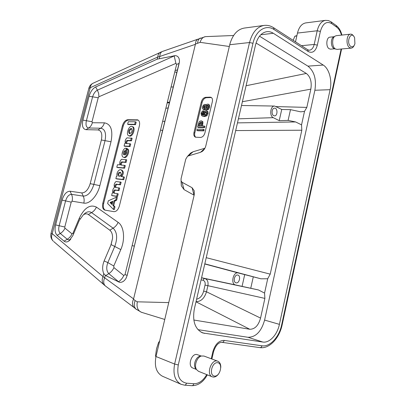 <?xml version="1.0" encoding="UTF-8"?>
<svg xmlns="http://www.w3.org/2000/svg" width="406" height="406" viewBox="0 0 406 406"><rect width="100%" height="100%" fill="white"/><g stroke="black" fill="none" stroke-linecap="round" stroke-linejoin="round"><path stroke-width="0.61" d="M168.257 107.874L165.841 108.331M174.824 71.745L176.864 72.76M121.46 165.095C121.135 163.775 121.49 162.796 122.536 162.156L126.058 162.43L126.702 159.873L125.885 159.583L125.231 162.141L121.709 161.862C120.46 162.847 120.191 163.907 120.907 165.049L124.434 165.349L123.784 167.917L116.791 167.292L117.435 164.76L120.019 164.806C119.369 162.75 119.887 160.908 121.577 159.269L126.702 159.873M117.618 167.576L124.612 168.201L125.281 165.729L124.439 165.354L125.261 165.638M115.913 187.44C115.522 186.09 115.862 185.085 116.943 184.42L120.445 184.842L121.12 182.355L120.267 181.989M114.477 193.241C114.066 191.886 114.401 190.871 115.492 190.196L118.988 190.653L119.663 188.166L118.811 187.805L118.151 190.394L114.654 189.937C113.411 190.876 113.142 191.952 113.847 193.154L117.344 193.632L116.689 196.225L111.645 195.509L112.218 193.028L112.964 192.855C112.33 190.81 112.822 188.968 114.441 187.339L114.482 187.176C113.751 185.08 114.253 183.187 115.984 181.507L120.288 182.086L119.613 184.573L116.111 184.151C114.862 185.1 114.593 186.171 115.304 187.364L119.643 188.069M112.482 195.768L117.532 196.484L118.207 193.992L117.349 193.632M121.617 176.646C123.815 173.722 123.881 171.55 121.815 170.134L121.12 169.896M116.715 178.939L123.734 179.711L124.409 177.224L123.551 176.849L122.901 179.437L115.877 178.665L116.456 176.199L117.273 176.016C115.766 173.494 118.994 168.784 120.988 169.85C123.054 171.271 122.982 173.448 120.77 176.387L123.546 176.849M125.896 142.171L126.109 143.419M126.819 143.572C126.54 142.278 126.911 141.324 127.92 140.699L131.463 140.841L132.128 138.395L131.29 137.989L130.646 140.527L127.103 140.39C125.85 141.4 125.586 142.455 126.307 143.551L129.854 143.709L129.209 146.256L124.094 146.003L124.662 143.567L125.413 143.343C124.754 141.349 125.266 139.517 126.961 137.847L132.107 138.304M124.901 146.302L130.032 146.566L130.696 144.115L129.864 143.714M124.099 146.003L124.916 146.307L124.094 146.003M128.758 135.751L129.971 136.132C133.051 136.436 135.822 127.611 132.772 126.753L131.96 126.428M114.238 209.613L113.396 209.369L114.319 209.532L114.964 206.938L113.731 205.553L114.862 201.046L116.669 200.133L117.293 197.448L116.451 197.194L115.827 199.879L114.02 200.792L112.888 205.304L114.111 206.598L113.396 209.369L107.62 203.507L108.336 200.803L116.451 197.194M138.177 120.12L128.565 120.049C126.144 120.409 124.363 122.414 123.216 126.063L103.647 203.528C102.962 206.827 103.479 209.044 105.2 210.176M123.794 157.295L124.246 157.523C126.748 158.639 130.199 151.357 127.986 149.103L127.154 148.794C129.301 151.007 126.063 158.299 123.429 157.229C120.14 156.457 123.201 147.15 126.373 148.271L124.799 154.965C126.464 153.97 126.966 152.626 126.307 150.925L127.078 148.86L127.986 149.103M127.179 148.804L126.373 148.271L127.19 148.576M125.804 154.29L126.535 151.362M128.428 124.561L135.518 124.647L136.177 122.211L135.35 121.795L134.706 124.317L127.636 124.246L128.266 121.749L135.34 121.79L136.152 122.125M128.438 124.566L127.631 124.241L128.443 124.571M237.469 122.881L295.604 121.942L288.103 120.394L279.221 120.653L273.284 117.664C269.163 115.923 270.376 105.631 274.644 106.062L281.728 109.468L290.498 109.64L300.709 111.838L304.51 111.366L301.546 124.85L301.82 130.225L270.213 274.141L267.706 278.755L260.926 278.805L238.286 272.959C233.211 271.386 230.334 284.068 235.587 284.951L258.46 289.955L264.56 293.081L264.885 298.4L260.561 318.091C258.449 325.571 254.851 329.291 249.771 329.256L193.814 320.019M256.039 43.026L306.327 73.445C310.458 76.734 311.96 81.966 310.839 89.147L306.829 107.397L304.51 111.366M260.561 318.091L206.497 291.787C204.431 298.349 200.945 301.648 196.037 301.678M139.354 125.967L119.4 205.913C118.187 209.765 116.349 211.678 113.888 211.658L104.773 210.095C102.743 209.197 102.089 206.928 102.809 203.284L122.409 125.738C123.556 122.089 125.342 120.08 127.758 119.719L137.654 119.866C139.441 120.719 140.009 122.749 139.354 125.967M205.735 36.621L205.269 36.667C202.772 37.164 201.066 39.062 200.163 42.346L195.469 44.046L133.579 298.892L103.007 276.593L52.212 233.689C51.09 236.673 51.42 239.144 53.206 241.103C51.085 238.941 50.359 236.373 51.019 233.404L52.212 233.689L90.233 87.721L157.772 57.023C157.97 54.739 158.807 53.171 160.289 52.323L160.69 52.135M229.324 46.492L200.163 42.346M157.239 59.149L95.618 86.991C92.629 88.604 90.457 91.69 89.107 96.252L82.9 120.1C81.733 125.824 82.763 129.012 86.001 129.671L97.953 129.935C101.388 130.595 102.525 133.944 101.363 139.979L90.188 183.644C88.244 189.729 85.438 192.82 81.763 192.916L70.045 191.216C66.574 191.327 63.915 194.296 62.072 200.122L55.627 224.899C54.536 229.715 55.033 233.191 57.124 235.328L64.077 241.159C65.533 242.306 67.203 242.204 69.086 240.859L72.841 235.637L79.277 220.377L83.276 214.916C85.143 213.607 86.843 213.47 88.361 214.51L109.793 230.192C111.741 231.75 112.665 234.44 112.569 238.256L111.107 244.6L104.134 260.931C102.297 265.636 102.17 269.868 103.753 273.619L105.722 275.608L119.435 282.261C121.932 282.652 124.099 281.394 125.931 278.491L127.2 275.354L125.007 274.629L176.635 64.376L179.117 63.432L179.442 61.702C179.513 57.946 178.107 55.916 175.235 55.617L157.239 59.149L157.772 57.023L159.776 56.48C159.949 53.836 160.822 52.161 162.39 51.455L198.158 39.088M195.469 44.046C195.565 41.666 196.306 40.077 197.686 39.296L198.011 39.143M105.266 275.354L104.718 277.572C103.231 281.175 103.413 283.941 105.271 285.87L105.753 286.24M104.383 285.164L103.763 284.616C101.982 282.556 101.728 279.881 103.007 276.593L103.753 273.619M179.178 63.311L127.2 275.354M133.579 298.892L133.478 299.192C132.026 302.643 132.189 305.373 133.97 307.383L134.416 307.778M136.401 309.479L135.853 309.007C134 306.921 133.767 304.119 135.157 300.597L137.329 301.815C136.401 307.048 137.725 310.524 141.308 312.234L142.222 312.473M137.329 301.815L168.744 302.602M194.139 195.24L184.045 189.602L181.335 185.801L181.127 181.076M188.232 155.584L190.627 153.052L193.073 151.768L204.903 148.226M210.085 97.161L210.932 97.293C212.302 97.963 212.774 99.409 212.353 101.637L204.934 132.889C204.061 135.7 202.584 137.213 200.503 137.436L195.484 137.187C194.017 136.507 193.51 134.99 193.956 132.635L201.305 101.921C202.152 99.186 203.604 97.643 205.659 97.308L210.085 97.161L211.496 97.618M124.099 154.417L124.825 151.519M125.007 150.535C123.109 151.895 122.744 153.351 123.911 154.904L125.043 150.55M112.152 204.061L110.95 202.868L112.68 201.949M110.107 202.619L111.99 204.487L112.802 201.28L110.153 202.447L110.95 202.868M129.803 133.711C129.022 131.483 129.661 129.829 131.722 128.743M129.681 133.716C132.092 132.31 132.64 130.565 131.321 128.474L131.011 128.418C128.606 129.834 128.063 131.585 129.387 133.66L129.681 133.716M129.154 135.817L128.727 135.741C125.495 134.848 128.915 125.094 131.991 126.439C134.965 127.225 132.26 136.172 129.154 135.817M127.92 140.699L127.103 140.39M119.151 176.377C118.187 174.59 118.694 173.306 120.673 172.525M118.973 176.366C121.318 175.407 121.744 174.052 120.262 172.301C119.141 172.144 118.334 172.758 117.841 174.144L118.973 176.366M116.943 184.42L116.111 184.151M115.492 190.196L114.654 189.937M122.536 162.156L121.709 161.862M201.564 277.821L205 278.597C207.512 279.561 208.476 281.942 207.887 285.743L206.497 291.787L203.65 291.107L205.045 285.063C205.446 282.53 204.802 280.947 203.112 280.307L201.092 279.856M295.604 121.942L301.546 124.85M214.546 376.103C220.285 376.666 223.295 363.253 217.57 362.695C211.815 361.974 208.714 375.662 214.546 376.103M350.774 46.441C352.601 47.416 353.981 46.502 354.92 43.696L354.616 37.824C351.297 29.552 345.44 42.574 350.774 46.441M218.443 374.165C216.865 376.189 215.15 377.159 213.302 377.072L212.287 376.834C205.73 374.647 211.501 358.376 217.778 361.208C219.813 362.127 220.823 364.187 220.808 367.389M354.118 45.538C353.393 47.106 352.449 47.964 351.276 48.111L349.571 47.614C345.658 45.269 346.455 34.226 350.54 34.15C351.718 34.063 352.748 34.733 353.626 36.154M296.893 35.657L295.071 36.104L295.436 36.083L294.675 36.596L293.193 40.361M159.639 341.096L159.411 342.055L158.553 342.557L156.513 348.8L155.549 355.707L155.884 356.986M204.122 108.26L204.132 107.296L205.147 105.91M206.725 108.503L206.705 107.24L207.278 106.042L208.014 105.565M204.903 115.02L204.807 113.731L205.426 112.579L206.38 112.122M199.635 125.956L200.092 124.038L201.315 122.394M217.778 361.208L203.954 356.047L201.417 356.006C196.951 357.077 193.84 365.71 196.55 369.607L198.504 371.312L212.287 376.834M350.54 34.15L336.214 35.687L334.879 36.246C331.727 38.326 332.007 46.989 335.27 48.903L336.99 49.39L351.276 48.111M296.832 35.926L295.436 36.083M204.066 108.275L203.315 107.925L203.31 106.91L203.807 105.88L204.817 105.524L205.126 106.879L204.66 107.884L203.908 108.29L203.32 107.925M206.558 108.519L205.883 108.062L205.888 106.854L206.456 105.651L207.628 105.205L208.024 105.59L208.055 106.819L207.436 108.067L206.558 108.519M204.604 112.193L205.974 111.797L206.415 112.183L206.497 113.36L205.842 114.568L204.477 114.969L204.04 114.573L203.985 113.35L204.604 112.198L205.426 112.579M200.762 125.972L198.722 125.946L199.265 123.668L200.665 122.013L201.396 122.663L200.762 125.972M196.372 369.303L195.433 368.247C193.043 364.811 195.783 357.219 199.727 356.275L200.787 356.108M334.524 48.7L333.991 48.502C330.895 47.192 330.418 39.088 333.341 37.169L333.849 36.86M205.472 109.356L206.278 109.656L207.816 108.849L208.816 106.808L208.785 104.784L208.116 104.103L206.649 104.372L205.806 105.433L205.477 104.591L204.771 104.357L203.442 105.078L202.558 106.915M202.558 106.92L202.564 108.747L203.563 109.422L204.38 109.168L205.121 108.3L205.472 109.351L204.38 109.168M201.056 113.213L201.386 115.4L202.229 115.949L203.721 116.167L206.025 115.421L207.273 113.304L207.136 111.315L205.766 110.605L204.243 111.33L203.264 113.203L203.477 115.202L202.178 114.776L201.777 114.147L201.777 113.33L203 111.919L203.274 110.787L202.213 111.219L201.056 113.208M203.827 127.24L204.122 126.012L201.554 125.982L202.137 123.531L202.122 121.495L201.457 120.876L199.965 121.089L199.133 121.962L198.422 123.926L197.651 127.154L203.827 127.24L204.66 127.606L204.949 126.378L204.122 126.012M203.051 130.519L203.34 129.291L197.164 129.184L196.874 130.402L203.051 130.519L203.883 130.879L204.172 129.656L203.34 129.291M196.433 369.46L192.784 368.003C187.44 366.278 191.302 353.438 196.819 354.484L201.239 356.037M334.772 48.791L330.646 49.167L329.119 48.74C325.637 46.731 326.312 37.24 329.946 37.164L334.082 36.723M295.502 41.854L297.476 33.074C299.009 27.06 301.765 23.67 305.743 22.909L325.475 20.361C321.511 21.122 318.761 24.593 317.208 30.77L320.364 31.46C322.755 23.431 326.531 20.807 331.702 23.589L331.123 21.858M206.705 374.596C203.152 380.721 198.859 383.772 193.814 383.736L186.491 383.183C186.105 384.523 185.43 385.177 184.466 385.147L181.101 384.309L162.476 376.245C156.361 372.87 154.199 366.293 155.99 356.519L194.164 195.129L194.205 190.759L192.063 187.699L194.007 195.134M206.497 109.899L207.101 110.041L208.638 109.234L209.638 107.194L209.603 105.169L208.288 104.185M206.157 104.875L205.34 104.489M203.822 109.671L205.197 109.549M203.985 111.63L204.096 111.168L203.274 110.787M202.487 116.03L204.548 116.542L206.847 115.801L208.095 113.69L207.958 111.696L206.629 110.802M202.924 115.081L202.599 113.705L203.523 112.426M203.624 112.208L203 111.919M197.651 127.154L198.478 127.514L204.66 127.606M202.467 125.992L202.949 121.866L201.63 120.952M203.883 130.879L197.707 130.762L196.874 130.402M259.495 36.18L307.915 66.137L323.232 65.056L273.304 33.267L260.748 34.779M323.232 65.056C329.109 68.609 332.281 80.246 330.108 89.69L314.878 90.264C316.589 79.327 314.269 71.283 307.915 66.137M314.878 90.264L264.595 320.08L279.414 324.364L330.108 89.69M279.414 324.364C277.318 334.747 269.513 343.227 262.773 342.035L247.97 337.279L197.95 329.652M273.304 33.267C271.208 31.942 269.041 31.409 266.803 31.668C261.373 32.658 257.622 37.047 255.557 44.833L194.337 309.002C192.266 321.308 195.093 329.296 202.812 332.966L262.773 342.035M264.595 320.08C261.388 331.499 255.846 337.229 247.97 337.279M279.221 120.653L281.728 109.468M290.498 109.64L288.103 120.394M273.735 115.674C271.101 114.553 271.822 107.991 274.557 108.158C277.8 107.935 277.765 116.035 274.527 115.867L273.735 115.674M250.751 288.265L253.293 276.836M244.727 274.547L242.062 286.423M237.814 275.065C241.184 275.689 239.327 283.83 236.038 282.83C232.679 282.211 234.526 274.091 237.799 275.065L237.814 275.065M267.706 278.755L264.56 293.081M244.245 28.085C237.586 29.273 232.841 34.459 229.999 43.64L205.872 145.647C205.258 148.038 204.096 149.931 202.391 151.316L200.452 152.346L188.369 155.919L187.47 156.391L185.75 159.182L181.081 178.681L181.066 180.878L182.066 182.269L192.063 187.699M195.783 137.269C194.713 136.386 194.383 134.959 194.789 132.99L202.127 102.312C202.97 99.577 204.421 98.039 206.476 97.699L210.902 97.557M132.143 245.559L134.356 246.158L132.143 245.559M177.579 69.832L175.118 70.542M167.318 102.317L169.652 102.165M171.078 86.996L173.382 86.96M306.327 73.445L246.077 85.737M242.372 101.733L310.839 89.147M276.222 106.585L306.829 107.397M162.639 121.364L164.968 121.282M238.408 118.826L273.284 117.664M206.233 257.683L270.213 274.141M301.82 130.225L235.683 130.575M203.112 280.307C203.477 279.1 204.106 278.531 205 278.597L258.46 289.955M201.584 277.745L235.587 284.951M238.286 272.959L204.771 263.981M260.926 278.805L204.812 263.819M249.771 329.256L196.012 301.785M264.885 298.4L205.045 285.063M137.71 120.074L136.898 119.745M128.565 120.049L127.758 119.719M123.216 126.063L122.409 125.738M103.647 203.528L102.809 203.284M93.268 83.139L92.852 83.331C91.36 84.169 90.487 85.63 90.233 87.721L88.833 88.376M159.274 58.51L159.776 56.48L195.428 44.325M197.636 43.077C197.793 40.681 198.605 39.067 200.062 38.225L200.457 38.047M134.224 307.641L105.347 285.936L53.77 241.585M111.107 244.6L120.805 249.599L113.776 266.011L113.924 267.605C112.807 270.122 111.102 272.137 108.803 273.639C106.443 271.061 106.123 267.376 107.839 262.591L114.822 246.254C117.699 238.104 117.131 232.075 113.122 228.177L91.589 212.622C89.665 211.333 87.534 211.511 85.184 213.155L83.316 214.881M113.776 266.011L107.839 262.591L104.134 260.931M112.569 238.256L110.823 245.275M109.793 230.192L113.122 228.177C115.365 226.776 117.035 224.838 118.131 222.356C123.997 226.137 125.408 239.251 120.805 249.599M88.361 214.51L91.589 212.622C93.761 211.313 95.369 209.471 96.405 207.101L118.131 222.356M64.077 241.159L67.269 239.266L60.276 233.48C58.713 231.897 58.337 229.319 59.144 225.736L65.574 200.95C66.949 196.616 68.929 194.413 71.517 194.347L83.245 196.113C87.869 196.022 91.406 192.15 93.847 184.502L104.997 140.816C106.448 133.229 105.002 129.032 100.668 128.215L88.691 127.997C86.275 127.514 85.499 125.149 86.361 120.892L92.553 97.034C93.558 93.639 95.171 91.345 97.404 90.157L98.673 93.436L98.907 96.765L98.206 97.755L92.01 121.719L82.9 120.1M70.766 239.195C69.451 240.037 68.289 240.063 67.269 239.266C69.426 237.946 71.004 236.14 72.009 233.836L72.948 233.242L79.282 218.215C84.346 207.806 90.056 204.101 96.405 207.101M57.124 235.328L60.276 233.48C62.407 232.191 63.965 230.415 64.95 228.152L72.009 233.836M55.627 224.899L64.782 227.035L64.95 228.152M62.072 200.122L71.217 202.137L64.782 227.035M70.045 191.216L71.517 194.347C72.481 196.489 72.669 198.767 72.08 201.188L71.217 202.137M81.763 192.916L83.245 196.113C84.22 198.301 84.407 200.635 83.803 203.112L72.08 201.188M90.188 183.644L99.856 185.664C97.369 195.991 89.574 204.325 83.803 203.112M101.363 139.979L111.011 141.775L99.856 185.664M97.953 129.935L100.668 128.215C102.495 127.017 103.728 125.226 104.372 122.84C110.955 123.982 113.167 130.29 111.011 141.775M86.001 129.671L88.691 127.997C90.497 126.824 91.715 125.073 92.35 122.739L104.372 122.84M95.618 86.991L97.404 90.157L174.194 55.957L175.91 63.377L98.907 96.765M89.107 96.252L98.206 97.755M92.01 121.719L92.35 122.739M73.598 233.836L72.948 233.242M80.012 218.844L79.282 218.215M113.924 267.605L123.774 275.542L125.007 274.629M119.435 282.261L118.567 281.723C120.897 280.17 122.632 278.11 123.774 275.542M118.329 281.876L118.567 281.723L108.803 273.639L105.722 275.608M174.062 55.708L174.194 55.957L175.235 55.617M176.635 64.376L175.91 63.377M133.478 299.192L135.157 300.597M196.605 299.217C200.036 298.395 202.386 295.69 203.65 291.107M127.215 148.667L126.393 148.363M135.518 124.647L134.706 124.317M136.177 122.211L135.371 121.881M134.782 124.231L135.594 124.556M110.153 202.447L110.995 202.695M116.471 197.209L117.273 197.453M117.319 197.549L116.476 197.291M115.827 199.879L116.669 200.133M116.613 200.214L115.771 199.96M114.076 200.711L114.918 200.965M114.862 201.046L114.02 200.792M112.888 205.304L113.731 205.553M113.746 205.644L112.898 205.395M114.111 206.598L114.954 206.847M114.964 206.938L114.122 206.69M113.472 209.288L114.319 209.532M132.128 138.395L131.311 138.081M131.539 140.755L130.722 140.44M131.463 140.841L130.646 140.527M130.696 144.115L129.879 143.805M130.103 146.475L129.286 146.17M130.032 146.566L129.209 146.256M123.734 179.711L122.901 179.437M122.972 179.35L123.81 179.625M124.409 177.224L123.576 176.945M123.561 176.854L124.383 177.128M121.531 176.635L120.77 176.387M121.12 182.355L120.288 182.086M120.521 184.755L119.684 184.486M120.445 184.842L119.613 184.573M119.663 188.166L118.826 187.902M119.065 190.571L118.227 190.307M118.988 190.653L118.151 190.394M118.207 193.992L117.37 193.733M117.603 196.397L116.766 196.139M117.532 196.484L116.689 196.225M126.728 159.969L125.901 159.675M126.129 162.344L125.307 162.055M126.058 162.43L125.231 162.141M125.281 165.729L124.454 165.445M124.688 168.114L123.855 167.825M124.612 168.201L123.784 167.917M160.507 130.052L162.689 130.58M205.055 105.717L204.568 105.489M204.624 106.27L203.807 105.88M205.883 108.062L206.705 108.448M207.933 105.438L207.349 105.159M207.278 106.042L206.456 105.651M206.705 107.24L205.888 106.854M204.04 114.573L204.868 114.954M206.36 112.092L205.593 111.736M204.807 113.731L203.985 113.35M201.239 122.267L200.665 122.013M200.092 124.038L199.265 123.668M186.491 383.183C179.371 381.589 176.635 375.514 178.28 364.953L252.994 43.29C255.8 30.369 266.077 24.045 274.141 29.602L308.301 51.577L307.652 49.699M308.301 51.577C312.524 53.531 315.538 51.384 317.35 45.142L314.188 44.447L317.208 30.77L297.476 33.074M309.484 50.227C311.767 49.801 313.336 47.872 314.188 44.447L301.47 45.705M317.35 45.142L320.364 31.46M331.702 23.589L336.691 27.166L336.087 25.441L331.367 22.041M336.691 27.166C338.878 28.811 340.472 31.465 341.471 35.124M341.131 49.019L281.678 324.775C279.201 337.056 269.985 347.155 261.951 345.795L224.168 340.411C223.782 341.756 223.072 342.4 222.052 342.344M224.168 340.411C218.9 340.421 215.124 344.227 212.84 351.814L213.531 351.753C215.632 345.425 218.464 342.288 222.031 342.344M212.84 351.814L211.262 358.777M193.814 383.736C193.444 385.055 192.779 385.7 191.82 385.685M181.101 384.309C174.961 380.904 172.804 374.149 174.626 364.055L178.28 364.953M274.141 29.602L273.502 27.649C270.518 25.766 267.387 25.025 264.098 25.421L244.245 28.07M261.951 345.795C261.586 347.079 260.885 347.683 259.865 347.612L222.138 342.359M252.994 43.29L249.528 42.528C252.217 32.455 257.074 26.75 264.098 25.421M155.99 356.519L174.626 364.055L249.528 42.528L229.74 44.726M207.101 110.041L206.278 109.656M208.638 109.234L207.816 108.849M209.638 107.194L208.816 106.803M209.603 105.174L208.78 104.784M206.136 104.905L205.477 104.591M204.385 109.803L203.563 109.422M204.548 116.542L203.721 116.167M206.847 115.801L206.025 115.421M208.095 113.685L207.273 113.304M207.958 111.696L207.136 111.315M202.731 115.03L202.178 114.776M202.599 114.528L201.777 114.147M202.599 113.705L201.777 113.325M202.964 123.896L202.137 123.531M202.949 121.866L202.122 121.495M281.678 324.775L282.155 324.805L341.598 48.979M204.599 333.392L201.127 332.22M200.452 152.346L204.771 148.474M188.369 155.919L193.073 151.768M182.066 182.269L184.045 189.602M206.476 97.699L205.659 97.308M202.127 102.312L201.305 101.921M194.789 132.99L193.956 132.635M169.51 102.754L167.17 102.911M274.644 106.062L241.499 105.499M137.654 119.866L137.918 119.973M162.39 51.455L92.852 83.331C90.848 84.377 89.528 85.986 88.889 88.158L51.019 233.404M233.612 35.505L205.837 36.616M197.692 39.301L205.355 36.652M70.542 239.464L69.086 240.859M126.154 278.085L127.169 275.329L179.442 61.702M141.374 312.26L135.853 309.007L133.96 307.393M164.755 319.451L141.542 312.315M124.246 157.523L123.424 157.229M130.676 144.018L129.854 143.709M121.1 182.258L120.262 181.989M118.182 193.89L117.344 193.632M294.675 36.596L295.071 36.104M155.706 356.554L155.549 355.707M158.553 342.557L159.294 341.507M195.433 368.247L196.55 369.607M199.727 356.275L201.417 356.006M333.991 48.502L335.61 49.106M333.341 37.169L334.879 36.246M307.88 49.847L309.402 50.232M331.103 21.848L328.383 20.559L325.475 20.361M336.356 25.634C339.01 27.74 340.857 30.892 341.898 35.078M213.515 351.819L211.886 359.011M207.329 374.845C203.401 381.99 198.28 385.604 191.972 385.695M191.794 385.68L184.639 385.157M273.756 27.811L307.631 49.684M206.649 109.97L205.827 109.584M203.964 109.737L203.142 109.356M203.051 116.329L202.229 115.949M282.15 324.83C279.475 337.959 269.579 349.038 259.972 347.627M204.37 149.139L202.391 151.316M187.47 156.391L190.627 153.052M181.066 180.878L181.335 185.801M194.276 194.606L194.205 190.759M210.932 97.293L211.277 97.46"/></g></svg>
